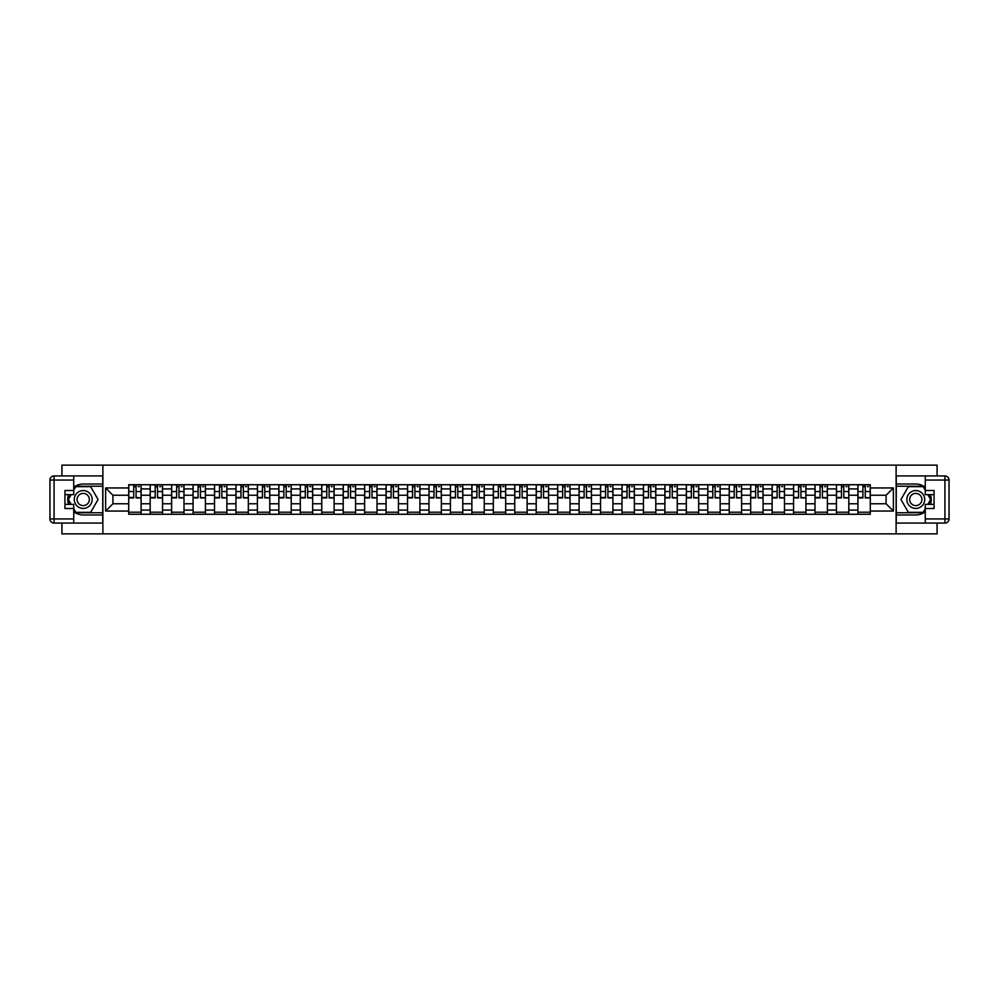 <?xml version="1.0" encoding="UTF-8"?>
<svg xmlns="http://www.w3.org/2000/svg" width="999" height="999" viewBox="0 0 999 999"><rect width="100%" height="100%" fill="white"/><g stroke="black" fill="none" stroke-linecap="round" stroke-linejoin="round"><path stroke-width="1.5" d="M61.913 523.076L61.913 533.866L937.087 533.866L937.087 523.076M937.087 475.924L937.087 465.134L61.913 465.134L61.913 475.924M150.175 514.273L150.175 488.911L141.096 488.911L141.096 514.273M141.096 488.911L141.096 484.727M150.175 488.911L150.175 484.727M162.55 484.727L162.55 514.273M171.616 514.273L171.616 484.727M183.991 484.727L183.991 514.273M193.069 514.273L193.069 484.727M205.432 484.727L205.432 514.273M214.51 514.273L214.51 484.727M226.885 484.727L226.885 514.273M235.951 514.273L235.951 484.727M248.326 484.727L248.326 514.273M257.405 514.273L257.405 484.727M269.78 484.727L269.78 514.273M278.846 514.273L278.846 484.727M291.221 484.727L291.221 514.273M300.299 514.273L300.299 484.727M312.675 484.727L312.675 514.273M321.74 514.273L321.74 484.727M334.116 484.727L334.116 514.273M343.194 514.273L343.194 484.727M355.557 484.727L355.557 514.273M364.635 514.273L364.635 484.727M377.01 484.727L377.01 514.273M386.076 514.273L386.076 484.727M398.451 484.727L398.451 514.273M407.53 514.273L407.53 484.727M419.905 484.727L419.905 514.273M428.971 514.273L428.971 484.727M441.346 484.727L441.346 514.273M450.424 514.273L450.424 484.727M462.799 484.727L462.799 514.273M471.865 514.273L471.865 484.727M484.24 484.727L484.24 514.273M493.319 514.273L493.319 484.727M505.681 484.727L505.681 514.273M514.76 514.273L514.76 484.727M527.135 484.727L527.135 514.273M536.201 514.273L536.201 484.727M548.576 484.727L548.576 514.273M557.654 514.273L557.654 484.727M570.029 484.727L570.029 514.273M579.095 514.273L579.095 484.727M591.47 484.727L591.47 514.273M600.549 514.273L600.549 484.727M612.924 484.727L612.924 514.273M621.99 514.273L621.99 484.727M634.365 484.727L634.365 514.273M643.443 514.273L643.443 484.727M655.806 484.727L655.806 514.273M664.884 514.273L664.884 484.727M677.26 484.727L677.26 514.273M686.325 514.273L686.325 484.727M698.701 484.727L698.701 514.273M707.779 514.273L707.779 484.727M720.154 484.727L720.154 514.273M729.22 514.273L729.22 484.727M741.595 484.727L741.595 514.273M750.674 514.273L750.674 484.727M763.049 484.727L763.049 514.273M772.115 514.273L772.115 484.727M784.49 484.727L784.49 514.273M793.568 514.273L793.568 484.727M805.931 484.727L805.931 514.273M815.009 514.273L815.009 484.727M827.384 484.727L827.384 514.273M836.45 514.273L836.45 484.727M848.825 484.727L848.825 514.273M857.904 514.273L857.904 484.727M857.904 503.758L848.825 503.758M836.45 503.758L827.384 503.758M815.009 503.758L805.931 503.758M793.568 503.758L784.49 503.758M772.115 503.758L763.049 503.758M750.674 503.758L741.595 503.758M729.22 503.758L720.154 503.758M707.779 503.758L698.701 503.758M686.325 503.758L677.26 503.758M664.884 503.758L655.806 503.758M643.443 503.758L634.365 503.758M621.99 503.758L612.924 503.758M600.549 503.758L591.47 503.758M579.095 503.758L570.029 503.758M557.654 503.758L548.576 503.758M536.201 503.758L527.135 503.758M514.76 503.758L505.681 503.758M493.319 503.758L484.24 503.758M471.865 503.758L462.799 503.758M450.424 503.758L441.346 503.758M428.971 503.758L419.905 503.758M407.53 503.758L398.451 503.758M386.076 503.758L377.01 503.758M364.635 503.758L355.557 503.758M343.194 503.758L334.116 503.758M321.74 503.758L312.675 503.758M300.299 503.758L291.221 503.758M278.846 503.758L269.78 503.758M257.405 503.758L248.326 503.758M235.951 503.758L226.885 503.758M214.51 503.758L205.432 503.758M193.069 503.758L183.991 503.758M171.616 503.758L162.55 503.758M150.175 503.758L141.096 503.758M857.904 495.242L848.825 495.242M836.45 495.242L827.384 495.242M815.009 495.242L805.931 495.242M793.568 495.242L784.49 495.242M772.115 495.242L763.049 495.242M750.674 495.242L741.595 495.242M729.22 495.242L720.154 495.242M707.779 495.242L698.701 495.242M686.325 495.242L677.26 495.242M664.884 495.242L655.806 495.242M643.443 495.242L634.365 495.242M621.99 495.242L612.924 495.242M600.549 495.242L591.47 495.242M579.095 495.242L570.029 495.242M557.654 495.242L548.576 495.242M536.201 495.242L527.135 495.242M514.76 495.242L505.681 495.242M493.319 495.242L484.24 495.242M471.865 495.242L462.799 495.242M450.424 495.242L441.346 495.242M428.971 495.242L419.905 495.242M407.53 495.242L398.451 495.242M386.076 495.242L377.01 495.242M364.635 495.242L355.557 495.242M343.194 495.242L334.116 495.242M321.74 495.242L312.675 495.242M300.299 495.242L291.221 495.242M278.846 495.242L269.78 495.242M257.405 495.242L248.326 495.242M235.951 495.242L226.885 495.242M214.51 495.242L205.432 495.242M193.069 495.242L183.991 495.242M171.616 495.242L162.55 495.242M150.175 495.242L141.096 495.242M112.912 503.758L128.721 503.758L128.721 495.242L112.912 495.242L112.912 503.758L105.632 511.051L105.632 487.949L128.721 487.949L128.721 495.242M870.279 495.242L870.279 503.758L886.088 503.758L886.088 495.242L870.279 495.242L870.279 484.727L128.721 484.727L128.721 487.949M870.279 487.949L893.368 487.949L893.368 511.051L870.279 511.051L870.279 503.758M128.721 503.758L128.721 514.273L870.279 514.273L870.279 511.051M128.721 511.051L105.632 511.051M896.115 533.866L896.115 465.134M102.885 533.866L102.885 465.134M141.096 512.212L128.721 512.212M133.741 486.788L136.076 486.788M162.55 512.212L150.175 512.212M155.195 486.788L157.53 486.788M183.991 512.212L171.616 512.212M176.636 486.788L178.971 486.788M205.432 512.212L193.069 512.212M198.077 486.788L200.424 486.788M226.885 512.212L214.51 512.212M219.53 486.788L221.865 486.788M248.326 512.212L235.951 512.212M240.971 486.788L243.306 486.788M269.78 512.212L257.405 512.212M262.425 486.788L264.76 486.788M291.221 512.212L278.846 512.212M283.866 486.788L286.201 486.788M312.675 512.212L300.299 512.212M305.319 486.788L307.655 486.788M334.116 512.212L321.74 512.212M326.76 486.788L329.096 486.788M355.557 512.212L343.194 512.212M348.201 486.788L350.549 486.788M377.01 512.212L364.635 512.212M369.655 486.788L371.99 486.788M398.451 512.212L386.076 512.212M391.096 486.788L393.431 486.788M419.905 512.212L407.53 512.212M412.55 486.788L414.885 486.788M441.346 512.212L428.971 512.212M433.991 486.788L436.326 486.788M462.799 512.212L450.424 512.212M455.444 486.788L457.779 486.788M484.24 512.212L471.865 512.212M476.885 486.788L479.22 486.788M505.681 512.212L493.319 512.212M498.326 486.788L500.674 486.788M527.135 512.212L514.76 512.212M519.78 486.788L522.115 486.788M548.576 512.212L536.201 512.212M541.221 486.788L543.556 486.788M570.029 512.212L557.654 512.212M562.674 486.788L565.009 486.788M591.47 512.212L579.095 512.212M584.115 486.788L586.45 486.788M612.924 512.212L600.549 512.212M605.569 486.788L607.904 486.788M634.365 512.212L621.99 512.212M627.01 486.788L629.345 486.788M655.806 512.212L643.443 512.212M648.451 486.788L650.799 486.788M677.26 512.212L664.884 512.212M669.904 486.788L672.24 486.788M698.701 512.212L686.325 512.212M691.345 486.788L693.681 486.788M720.154 512.212L707.779 512.212M712.799 486.788L715.134 486.788M741.595 512.212L729.22 512.212M734.24 486.788L736.575 486.788M763.049 512.212L750.674 512.212M755.694 486.788L758.029 486.788M784.49 512.212L772.115 512.212M777.135 486.788L779.47 486.788M805.931 512.212L793.568 512.212M798.576 486.788L800.923 486.788M827.384 512.212L815.009 512.212M820.029 486.788L822.364 486.788M848.825 512.212L836.45 512.212M841.47 486.788L843.805 486.788M870.279 512.212L857.904 512.212M862.924 486.788L865.259 486.788M105.632 487.949L112.912 495.242M886.088 503.758L893.368 511.051M886.088 495.242L893.368 487.949M136.076 497.44L141.034 497.914L136.076 497.914L136.076 484.865L141.034 484.865L138.274 484.865M141.034 497.44L141.034 484.865M133.741 486.65L136.076 486.65M138.274 486.65L139.236 486.65M138.074 484.865L128.796 484.865L128.796 497.914L133.741 497.914L133.741 484.865L131.743 484.865M157.53 497.44L162.475 497.914L157.53 497.914L157.53 484.865L162.475 484.865L159.728 484.865M162.475 497.44L162.475 484.865M155.195 486.65L157.53 486.65M159.728 486.65L160.689 486.65M159.515 484.865L150.237 484.865L150.237 497.914L155.195 497.914L155.195 484.865L153.197 484.865M178.971 497.44L183.916 497.914L178.971 497.914L178.971 484.865L183.916 484.865L181.169 484.865M183.916 497.44L183.916 484.865M176.636 486.65L178.971 486.65M181.169 486.65L182.13 486.65M180.969 484.865L171.691 484.865L171.691 497.914L176.636 497.914L176.636 484.865L174.638 484.865M73.739 511.713A15.472 15.472 0 0 0 83.217 514.972L102.747 514.972L102.747 523.076L54.071 523.076A4.121 4.121 0 0 1 49.95 518.956L49.95 480.044A4.121 4.121 0 0 1 54.071 475.924L73.739 475.924L73.739 494.617L64.935 494.617M73.739 475.924L102.747 475.924L102.747 484.028L83.217 484.028A15.472 15.472 0 0 0 73.739 487.287M68.544 494.617A15.472 15.472 0 0 0 68.544 504.383M102.747 514.972L102.747 484.028M64.935 504.383L73.739 504.383L73.739 523.076M73.739 490.497L64.935 490.497L64.935 508.503L73.739 508.503M102.747 486.238L75.562 486.238L73.739 489.398M73.739 509.602L75.562 512.762L102.747 512.762M70.717 494.617L67.895 499.5L70.717 504.383M925.261 487.287A15.472 15.472 0 0 0 915.783 484.028L896.253 484.028L896.253 475.924L944.929 475.924A4.121 4.121 0 0 1 949.05 480.044L949.05 518.956A4.121 4.121 0 0 1 944.929 523.076L925.261 523.076L925.261 504.383L934.065 504.383M925.261 523.076L896.253 523.076L896.253 514.972L915.783 514.972A15.472 15.472 0 0 0 925.261 511.713M930.456 504.383A15.472 15.472 0 0 0 930.456 494.617M896.253 484.028L896.253 514.972M934.065 494.617L925.261 494.617L925.261 475.924M925.261 508.503L934.065 508.503L934.065 490.497L925.261 490.497M896.253 512.762L923.438 512.762L925.261 509.602M925.261 489.398L923.438 486.238L896.253 486.238M928.283 504.383L931.105 499.5L928.283 494.617M74.288 499.5A8.941 8.941 0 0 0 83.217 508.441A8.941 8.941 0 0 0 92.158 499.5A8.941 8.941 0 0 0 83.217 490.559A8.941 8.941 0 0 0 74.288 499.5M77.098 499.5A6.119 6.119 0 0 0 83.217 505.619A6.119 6.119 0 0 0 89.336 499.5A6.119 6.119 0 0 0 83.217 493.381A6.119 6.119 0 0 0 77.098 499.5M73.739 490.222L75.799 486.65L90.647 486.65L98.064 499.5L90.647 512.35L75.799 512.35L73.739 508.778M71.191 504.383L68.382 499.5L71.191 494.617M906.842 499.5A8.941 8.941 0 0 0 915.783 508.441A8.941 8.941 0 0 0 924.712 499.5A8.941 8.941 0 0 0 915.783 490.559A8.941 8.941 0 0 0 906.842 499.5M909.664 499.5A6.119 6.119 0 0 0 915.783 505.619A6.119 6.119 0 0 0 921.902 499.5A6.119 6.119 0 0 0 915.783 493.381A6.119 6.119 0 0 0 909.664 499.5M925.261 508.778L923.201 512.35L908.353 512.35L900.936 499.5L908.353 486.65L923.201 486.65L925.261 490.222M927.809 494.617L930.618 499.5L927.809 504.383M200.424 497.44L205.369 497.914L200.424 497.914L200.424 484.865L205.369 484.865L202.622 484.865M205.369 497.44L205.369 484.865M198.077 486.65L200.424 486.65M202.622 486.65L203.584 486.65M202.41 484.865L193.132 484.865L193.132 497.914L198.077 497.914L198.077 484.865L196.091 484.865M221.865 497.44L226.81 497.914L221.865 497.914L221.865 484.865L226.81 484.865L224.063 484.865M226.81 497.44L226.81 484.865M219.53 486.65L221.865 486.65M224.063 486.65L225.025 486.65M223.863 484.865L214.573 484.865L214.573 497.914L219.53 497.914L219.53 484.865L217.532 484.865M243.306 497.44L248.264 497.914L243.306 497.914L243.306 484.865L248.264 484.865L245.517 484.865M248.264 497.44L248.264 484.865M240.971 486.65L243.306 486.65M245.517 486.65L246.478 486.65M245.304 484.865L236.026 484.865L236.026 497.914L240.971 497.914L240.971 484.865L238.986 484.865M264.76 497.44L269.705 497.914L264.76 497.914L264.76 484.865L269.705 484.865L266.958 484.865M269.705 497.44L269.705 484.865M262.425 486.65L264.76 486.65M266.958 486.65L267.919 486.65M266.745 484.865L257.467 484.865L257.467 497.914L262.425 497.914L262.425 484.865L260.427 484.865M286.201 497.44L291.159 497.914L286.201 497.914L286.201 484.865L291.159 484.865L288.399 484.865M291.159 497.44L291.159 484.865M283.866 486.65L286.201 486.65M288.399 486.65L289.36 486.65M288.199 484.865L278.921 484.865L278.921 497.914L283.866 497.914L283.866 484.865L281.868 484.865M307.655 497.44L312.6 497.914L307.655 497.914L307.655 484.865L312.6 484.865L309.852 484.865M312.6 497.44L312.6 484.865M305.319 486.65L307.655 486.65M309.852 486.65L310.814 486.65M309.64 484.865L300.362 484.865L300.362 497.914L305.319 497.914L305.319 484.865L303.321 484.865M329.096 497.44L334.041 497.914L329.096 497.914L329.096 484.865L334.041 484.865L331.293 484.865M334.041 497.44L334.041 484.865M326.76 486.65L329.096 486.65M331.293 486.65L332.255 486.65M331.094 484.865L321.815 484.865L321.815 497.914L326.76 497.914L326.76 484.865L324.762 484.865M350.549 497.44L355.494 497.914L350.549 497.914L350.549 484.865L355.494 484.865L352.747 484.865M355.494 497.44L355.494 484.865M348.201 486.65L350.549 486.65M352.747 486.65L353.708 486.65M352.535 484.865L343.256 484.865L343.256 497.914L348.201 497.914L348.201 484.865L346.216 484.865M371.99 497.44L376.935 497.914L371.99 497.914L371.99 484.865L376.935 484.865L374.188 484.865M376.935 497.44L376.935 484.865M369.655 486.65L371.99 486.65M374.188 486.65L375.149 486.65M373.988 484.865L364.71 484.865L364.71 497.914L369.655 497.914L369.655 484.865L367.657 484.865M393.431 497.44L398.389 497.914L393.431 497.914L393.431 484.865L398.389 484.865L395.641 484.865M398.389 497.44L398.389 484.865M391.096 486.65L393.431 486.65M395.641 486.65L396.603 486.65M395.429 484.865L386.151 484.865L386.151 497.914L391.096 497.914L391.096 484.865L389.111 484.865M414.885 497.44L419.83 497.914L414.885 497.914L414.885 484.865L419.83 484.865L417.082 484.865M419.83 497.44L419.83 484.865M412.55 486.65L414.885 486.65M417.082 486.65L418.044 486.65M416.87 484.865L407.592 484.865L407.592 497.914L412.55 497.914L412.55 484.865L410.552 484.865M436.326 497.44L441.283 497.914L436.326 497.914L436.326 484.865L441.283 484.865L438.524 484.865M441.283 497.44L441.283 484.865M433.991 486.65L436.326 486.65M438.524 486.65L439.485 486.65M438.324 484.865L429.046 484.865L429.046 497.914L433.991 497.914L433.991 484.865L431.993 484.865M457.779 497.44L462.724 497.914L457.779 497.914L457.779 484.865L462.724 484.865L459.977 484.865M462.724 497.44L462.724 484.865M455.444 486.65L457.779 486.65M459.977 486.65L460.939 486.65M459.765 484.865L450.487 484.865L450.487 497.914L455.444 497.914L455.444 484.865L453.446 484.865M479.22 497.44L484.165 497.914L479.22 497.914L479.22 484.865L484.165 484.865L481.418 484.865M484.165 497.44L484.165 484.865M476.885 486.65L479.22 486.65M481.418 486.65L482.38 486.65M481.218 484.865L471.94 484.865L471.94 497.914L476.885 497.914L476.885 484.865L474.887 484.865M500.674 497.44L505.619 497.914L500.674 497.914L500.674 484.865L505.619 484.865L502.872 484.865M505.619 497.44L505.619 484.865M498.326 486.65L500.674 486.65M502.872 486.65L503.833 486.65M502.659 484.865L493.381 484.865L493.381 497.914L498.326 497.914L498.326 484.865L496.341 484.865M522.115 497.44L527.06 497.914L522.115 497.914L522.115 484.865L527.06 484.865L524.313 484.865M527.06 497.44L527.06 484.865M519.78 486.65L522.115 486.65M524.313 486.65L525.274 486.65M524.113 484.865L514.835 484.865L514.835 497.914L519.78 497.914L519.78 484.865L517.782 484.865M543.556 497.44L548.513 497.914L543.556 497.914L543.556 484.865L548.513 484.865L545.766 484.865M548.513 497.44L548.513 484.865M541.221 486.65L543.556 486.65M545.766 486.65L546.728 486.65M545.554 484.865L536.276 484.865L536.276 497.914L541.221 497.914L541.221 484.865L539.235 484.865M565.009 497.44L569.954 497.914L565.009 497.914L565.009 484.865L569.954 484.865L567.207 484.865M569.954 497.44L569.954 484.865M562.674 486.65L565.009 486.65M567.207 486.65L568.169 486.65M567.007 484.865L557.717 484.865L557.717 497.914L562.674 497.914L562.674 484.865L560.676 484.865M586.45 497.44L591.408 497.914L586.45 497.914L586.45 484.865L591.408 484.865L588.648 484.865M591.408 497.44L591.408 484.865M584.115 486.65L586.45 486.65M588.648 486.65L589.622 486.65M588.448 484.865L579.17 484.865L579.17 497.914L584.115 497.914L584.115 484.865L582.13 484.865M607.904 497.44L612.849 497.914L607.904 497.914L607.904 484.865L612.849 484.865L610.102 484.865M612.849 497.44L612.849 484.865M605.569 486.65L607.904 486.65M610.102 486.65L611.063 486.65M609.889 484.865L600.611 484.865L600.611 497.914L605.569 497.914L605.569 484.865L603.571 484.865M629.345 497.44L634.29 497.914L629.345 497.914L629.345 484.865L634.29 484.865L631.543 484.865M634.29 497.44L634.29 484.865M627.01 486.65L629.345 486.65M631.543 486.65L632.504 486.65M631.343 484.865L622.065 484.865L622.065 497.914L627.01 497.914L627.01 484.865L625.012 484.865M650.799 497.44L655.744 497.914L650.799 497.914L650.799 484.865L655.744 484.865L652.996 484.865M655.744 497.44L655.744 484.865M648.451 486.65L650.799 486.65M652.996 486.65L653.958 486.65M652.784 484.865L643.506 484.865L643.506 497.914L648.451 497.914L648.451 484.865L646.465 484.865M672.24 497.44L677.185 497.914L672.24 497.914L672.24 484.865L677.185 484.865L674.437 484.865M677.185 497.44L677.185 484.865M669.904 486.65L672.24 486.65M674.437 486.65L675.399 486.65M674.238 484.865L664.959 484.865L664.959 497.914L669.904 497.914L669.904 484.865L667.906 484.865M693.681 497.44L698.638 497.914L693.681 497.914L693.681 484.865L698.638 484.865L695.891 484.865M698.638 497.44L698.638 484.865M691.345 486.65L693.681 486.65M695.891 486.65L696.852 486.65M695.679 484.865L686.4 484.865L686.4 497.914L691.345 497.914L691.345 484.865L689.36 484.865M715.134 497.44L720.079 497.914L715.134 497.914L715.134 484.865L720.079 484.865L717.332 484.865M720.079 497.44L720.079 484.865M712.799 486.65L715.134 486.65M717.332 486.65L718.293 486.65M717.132 484.865L707.841 484.865L707.841 497.914L712.799 497.914L712.799 484.865L710.801 484.865M736.575 497.44L741.533 497.914L736.575 497.914L736.575 484.865L741.533 484.865L738.773 484.865M741.533 497.44L741.533 484.865M734.24 486.65L736.575 486.65M738.773 486.65L739.747 486.65M738.573 484.865L729.295 484.865L729.295 497.914L734.24 497.914L734.24 484.865L732.255 484.865M758.029 497.44L762.974 497.914L758.029 497.914L758.029 484.865L762.974 484.865L760.227 484.865M762.974 497.44L762.974 484.865M755.694 486.65L758.029 486.65M760.227 486.65L761.188 486.65M760.014 484.865L750.736 484.865L750.736 497.914L755.694 497.914L755.694 484.865L753.696 484.865M779.47 497.44L784.427 497.914L779.47 497.914L779.47 484.865L784.427 484.865L781.668 484.865M784.427 497.44L784.427 484.865M777.135 486.65L779.47 486.65M781.668 486.65L782.629 486.65M781.468 484.865L772.19 484.865L772.19 497.914L777.135 497.914L777.135 484.865L775.137 484.865M800.923 497.44L805.868 497.914L800.923 497.914L800.923 484.865L805.868 484.865L803.121 484.865M805.868 497.44L805.868 484.865M798.576 486.65L800.923 486.65M803.121 486.65L804.083 486.65M802.909 484.865L793.631 484.865L793.631 497.914L798.576 497.914L798.576 484.865L796.59 484.865M822.364 497.44L827.309 497.914L822.364 497.914L822.364 484.865L827.309 484.865L824.562 484.865M827.309 497.44L827.309 484.865M820.029 486.65L822.364 486.65M824.562 486.65L825.524 486.65M824.362 484.865L815.084 484.865L815.084 497.914L820.029 497.914L820.029 484.865L818.031 484.865M843.805 497.44L848.763 497.914L843.805 497.914L843.805 484.865L848.763 484.865L846.016 484.865M848.763 497.44L848.763 484.865M841.47 486.65L843.805 486.65M846.016 486.65L846.977 486.65M845.803 484.865L836.525 484.865L836.525 497.914L841.47 497.914L841.47 484.865L839.485 484.865M865.259 497.44L870.204 497.914L865.259 497.914L865.259 484.865L870.204 484.865L867.457 484.865M870.204 497.44L870.204 484.865M862.924 486.65L865.259 486.65M867.457 486.65L868.418 486.65M867.257 484.865L857.966 484.865L857.966 497.914L862.924 497.914L862.924 484.865L860.926 484.865M836.45 488.911L827.384 488.911M815.009 488.911L805.931 488.911M793.568 488.911L784.49 488.911M772.115 488.911L763.049 488.911M750.674 488.911L741.595 488.911M729.22 488.911L720.154 488.911M707.779 488.911L698.701 488.911M686.325 488.911L677.26 488.911M664.884 488.911L655.806 488.911M643.443 488.911L634.365 488.911M621.99 488.911L612.924 488.911M600.549 488.911L591.47 488.911M579.095 488.911L570.029 488.911M557.654 488.911L548.576 488.911M536.201 488.911L527.135 488.911M514.76 488.911L505.681 488.911M493.319 488.911L484.24 488.911M471.865 488.911L462.799 488.911M450.424 488.911L441.346 488.911M428.971 488.911L419.905 488.911M407.53 488.911L398.451 488.911M386.076 488.911L377.01 488.911M364.635 488.911L355.557 488.911M343.194 488.911L334.116 488.911M321.74 488.911L312.675 488.911M300.299 488.911L291.221 488.911M278.846 488.911L269.78 488.911M257.405 488.911L248.326 488.911M235.951 488.911L226.885 488.911M214.51 488.911L205.432 488.911M193.069 488.911L183.991 488.911M171.616 488.911L162.55 488.911M857.904 488.911L848.825 488.911M836.45 510.089L827.384 510.089M815.009 510.089L805.931 510.089M793.568 510.089L784.49 510.089M772.115 510.089L763.049 510.089M750.674 510.089L741.595 510.089M729.22 510.089L720.154 510.089M707.779 510.089L698.701 510.089M686.325 510.089L677.26 510.089M664.884 510.089L655.806 510.089M643.443 510.089L634.365 510.089M621.99 510.089L612.924 510.089M600.549 510.089L591.47 510.089M579.095 510.089L570.029 510.089M557.654 510.089L548.576 510.089M536.201 510.089L527.135 510.089M514.76 510.089L505.681 510.089M493.319 510.089L484.24 510.089M471.865 510.089L462.799 510.089M450.424 510.089L441.346 510.089M428.971 510.089L419.905 510.089M407.53 510.089L398.451 510.089M386.076 510.089L377.01 510.089M364.635 510.089L355.557 510.089M343.194 510.089L334.116 510.089M321.74 510.089L312.675 510.089M300.299 510.089L291.221 510.089M278.846 510.089L269.78 510.089M257.405 510.089L248.326 510.089M235.951 510.089L226.885 510.089M214.51 510.089L205.432 510.089M193.069 510.089L183.991 510.089M171.616 510.089L162.55 510.089M150.175 510.089L141.096 510.089M857.904 510.089L848.825 510.089M136.076 491.533L141.034 491.533M128.796 497.44L133.741 497.44M128.796 491.533L133.741 491.533M157.53 491.533L162.475 491.533M150.237 497.44L155.195 497.44M150.237 491.533L155.195 491.533M178.971 491.533L183.916 491.533M171.691 497.44L176.636 497.44M171.691 491.533L176.636 491.533M73.739 480.044L54.071 480.044L54.071 518.956L73.739 518.956M49.95 480.044L54.071 480.044L54.071 475.924M54.071 523.076L54.071 518.956L49.95 518.956M925.261 518.956L944.929 518.956L944.929 480.044L925.261 480.044M949.05 518.956L944.929 518.956L944.929 523.076M944.929 475.924L944.929 480.044L949.05 480.044M200.424 491.533L205.369 491.533M193.132 497.44L198.077 497.44M193.132 491.533L198.077 491.533M221.865 491.533L226.81 491.533M214.573 497.44L219.53 497.44M214.573 491.533L219.53 491.533M243.306 491.533L248.264 491.533M236.026 497.44L240.971 497.44M236.026 491.533L240.971 491.533M264.76 491.533L269.705 491.533M257.467 497.44L262.425 497.44M257.467 491.533L262.425 491.533M286.201 491.533L291.159 491.533M278.921 497.44L283.866 497.44M278.921 491.533L283.866 491.533M307.655 491.533L312.6 491.533M300.362 497.44L305.319 497.44M300.362 491.533L305.319 491.533M329.096 491.533L334.041 491.533M321.815 497.44L326.76 497.44M321.815 491.533L326.76 491.533M350.549 491.533L355.494 491.533M343.256 497.44L348.201 497.44M343.256 491.533L348.201 491.533M371.99 491.533L376.935 491.533M364.71 497.44L369.655 497.44M364.71 491.533L369.655 491.533M393.431 491.533L398.389 491.533M386.151 497.44L391.096 497.44M386.151 491.533L391.096 491.533M414.885 491.533L419.83 491.533M407.592 497.44L412.55 497.44M407.592 491.533L412.55 491.533M436.326 491.533L441.283 491.533M429.046 497.44L433.991 497.44M429.046 491.533L433.991 491.533M457.779 491.533L462.724 491.533M450.487 497.44L455.444 497.44M450.487 491.533L455.444 491.533M479.22 491.533L484.165 491.533M471.94 497.44L476.885 497.44M471.94 491.533L476.885 491.533M500.674 491.533L505.619 491.533M493.381 497.44L498.326 497.44M493.381 491.533L498.326 491.533M522.115 491.533L527.06 491.533M514.835 497.44L519.78 497.44M514.835 491.533L519.78 491.533M543.556 491.533L548.513 491.533M536.276 497.44L541.221 497.44M536.276 491.533L541.221 491.533M565.009 491.533L569.954 491.533M557.717 497.44L562.674 497.44M557.717 491.533L562.674 491.533M586.45 491.533L591.408 491.533M579.17 497.44L584.115 497.44M579.17 491.533L584.115 491.533M607.904 491.533L612.849 491.533M600.611 497.44L605.569 497.44M600.611 491.533L605.569 491.533M629.345 491.533L634.29 491.533M622.065 497.44L627.01 497.44M622.065 491.533L627.01 491.533M650.799 491.533L655.744 491.533M643.506 497.44L648.451 497.44M643.506 491.533L648.451 491.533M672.24 491.533L677.185 491.533M664.959 497.44L669.904 497.44M664.959 491.533L669.904 491.533M693.681 491.533L698.638 491.533M686.4 497.44L691.345 497.44M686.4 491.533L691.345 491.533M715.134 491.533L720.079 491.533M707.841 497.44L712.799 497.44M707.841 491.533L712.799 491.533M736.575 491.533L741.533 491.533M729.295 497.44L734.24 497.44M729.295 491.533L734.24 491.533M758.029 491.533L762.974 491.533M750.736 497.44L755.694 497.44M750.736 491.533L755.694 491.533M779.47 491.533L784.427 491.533M772.19 497.44L777.135 497.44M772.19 491.533L777.135 491.533M800.923 491.533L805.868 491.533M793.631 497.44L798.576 497.44M793.631 491.533L798.576 491.533M822.364 491.533L827.309 491.533M815.084 497.44L820.029 497.44M815.084 491.533L820.029 491.533M843.805 491.533L848.763 491.533M836.525 497.44L841.47 497.44M836.525 491.533L841.47 491.533M865.259 491.533L870.204 491.533M857.966 497.44L862.924 497.44M857.966 491.533L862.924 491.533"/></g></svg>

